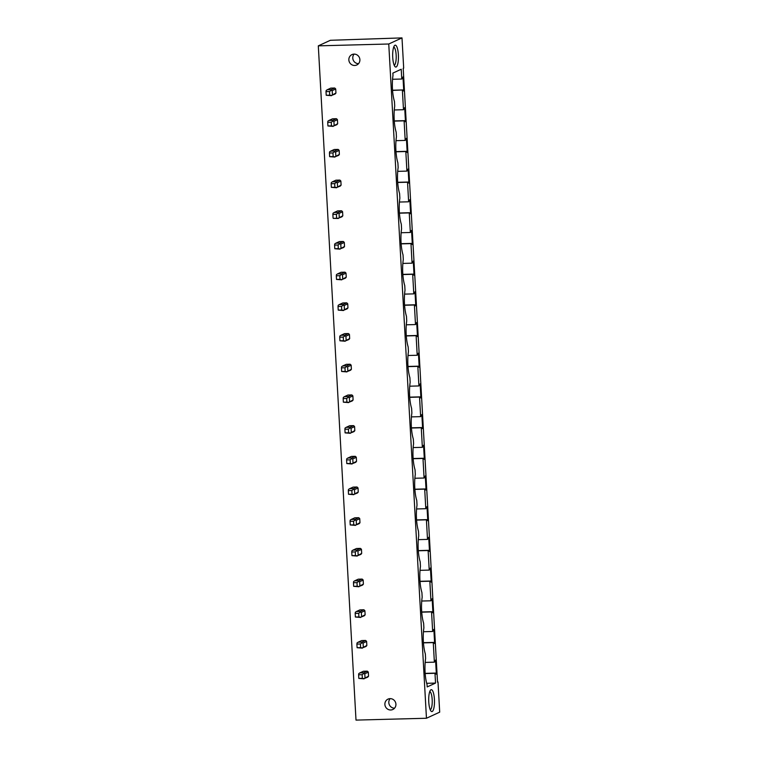 <?xml version="1.0" encoding="UTF-8"?>
<svg xmlns="http://www.w3.org/2000/svg" width="758" height="758" viewBox="0 0 758 758"><rect width="100%" height="100%" fill="white"/><g stroke="black" fill="none" stroke-linecap="round" stroke-linejoin="round"><path stroke-width="1.14" d="M403.199 68.334L437.518 682.162L438.001 681.944L439.697 712.15L426.46 718.252L356.004 720.1L318.303 45.85L330.365 40.288L401.996 37.9L403.682 68.106L403.199 68.334M437.508 681.954L438.001 681.944M401.996 37.9L388.759 44.002L426.46 718.252M388.759 44.002L318.303 45.85M395.922 704.173A5.723 5.486 -114.8 0 0 388.001 699.122A5.723 5.486 -114.8 0 0 384.884 704.457A5.723 5.486 -114.8 0 0 392.796 709.507A5.723 5.486 -114.8 0 0 395.922 704.173M348.851 59.939A5.723 5.486 -114.8 0 0 356.762 64.989A5.723 5.486 -114.8 0 0 359.889 59.645A5.723 5.486 -114.8 0 0 351.968 54.595A5.723 5.486 -114.8 0 0 348.851 59.939M368.549 676.155L364.039 678.618L367.611 677.197A3.648 3.506 -114.8 0 0 368.549 676.155L368.322 672.147A3.648 3.506 -114.8 0 0 367.279 671.162L363.385 671.256L359.851 672.886L363.745 672.791L367.279 671.162M366.834 645.465L362.324 647.929L365.896 646.508A3.648 3.506 -114.8 0 0 366.834 645.465L366.607 641.457A3.648 3.506 -114.8 0 0 365.564 640.463L361.67 640.567L358.136 642.197L362.03 642.092L365.564 640.463M365.119 614.776L360.609 617.239L364.181 615.818A3.648 3.506 -114.8 0 0 365.119 614.776L364.892 610.768A3.648 3.506 -114.8 0 0 363.849 609.773L359.955 609.877L356.421 611.507L360.315 611.403L363.849 609.773M363.395 584.086L358.885 586.54L362.466 585.129A3.648 3.506 -114.8 0 0 363.395 584.086L363.177 580.078A3.648 3.506 -114.8 0 0 362.135 579.084L358.231 579.188L354.706 580.817L358.6 580.713L362.135 579.084M361.68 553.387L357.17 555.851L360.751 554.43A3.648 3.506 -114.8 0 0 361.68 553.387L361.462 549.379A3.648 3.506 -114.8 0 0 360.41 548.394L356.516 548.498L352.991 550.128L356.885 550.024L360.41 548.394M359.965 522.698L355.455 525.161L359.036 523.74A3.648 3.506 -114.8 0 0 359.965 522.698L359.747 518.69A3.648 3.506 -114.8 0 0 358.695 517.705L354.801 517.799L351.267 519.429L355.17 519.334L358.695 517.705M358.25 492.008L353.74 494.472L357.321 493.051A3.648 3.506 -114.8 0 0 358.25 492.008L358.032 488A3.648 3.506 -114.8 0 0 356.98 487.006L353.086 487.11L349.552 488.739L353.446 488.635L356.98 487.006M356.535 461.319L352.025 463.773L355.606 462.361A3.648 3.506 -114.8 0 0 356.535 461.319L356.307 457.311A3.648 3.506 -114.8 0 0 355.265 456.316L351.371 456.42L347.837 458.05L351.731 457.946L355.265 456.316M354.82 430.62L350.31 433.083L353.891 431.672A3.648 3.506 -114.8 0 0 354.82 430.62L354.592 426.621A3.648 3.506 -114.8 0 0 353.55 425.626L349.656 425.731L346.122 427.36L350.016 427.256L353.55 425.626M353.105 399.93L348.595 402.394L352.176 400.973A3.648 3.506 -114.8 0 0 353.105 399.93L352.877 395.922A3.648 3.506 -114.8 0 0 351.835 394.937L347.941 395.032L344.407 396.661L348.301 396.567L351.835 394.937M351.39 369.241L346.88 371.704L350.452 370.283A3.648 3.506 -114.8 0 0 351.39 369.241L351.162 365.233A3.648 3.506 -114.8 0 0 350.12 364.238L346.226 364.342L342.692 365.972L346.586 365.868L350.12 364.238M349.675 338.551L345.165 341.015L348.737 339.593A3.648 3.506 -114.8 0 0 349.675 338.551L349.447 334.543A3.648 3.506 -114.8 0 0 348.405 333.548L344.511 333.653L340.977 335.282L344.871 335.178L348.405 333.548M347.96 307.862L343.45 310.316L347.022 308.904A3.648 3.506 -114.8 0 0 347.96 307.862L347.733 303.854A3.648 3.506 -114.8 0 0 346.69 302.859L342.796 302.963L339.262 304.593L343.156 304.489L346.69 302.859M346.235 277.163L341.725 279.626L345.307 278.205A3.648 3.506 -114.8 0 0 346.235 277.163L346.018 273.155A3.648 3.506 -114.8 0 0 344.975 272.169L341.072 272.274L337.547 273.903L341.441 273.799L344.975 272.169M344.52 246.473L340.01 248.937L343.592 247.515A3.648 3.506 -114.8 0 0 344.52 246.473L344.303 242.465A3.648 3.506 -114.8 0 0 343.251 241.48L339.357 241.575L335.832 243.204L339.726 243.11L343.251 241.48M342.805 215.784L338.295 218.247L341.877 216.826A3.648 3.506 -114.8 0 0 342.805 215.784L342.588 211.776A3.648 3.506 -114.8 0 0 341.536 210.781L337.642 210.885L334.107 212.515L338.011 212.411L341.536 210.781M341.091 185.094L336.58 187.548L340.162 186.136A3.648 3.506 -114.8 0 0 341.091 185.094L340.873 181.086A3.648 3.506 -114.8 0 0 339.821 180.091L335.927 180.196L332.392 181.825L336.287 181.721L339.821 180.091M339.376 154.405L334.865 156.859L338.447 155.447A3.648 3.506 -114.8 0 0 339.376 154.405L339.148 150.397A3.648 3.506 -114.8 0 0 338.106 149.402L334.212 149.506L330.678 151.136L334.572 151.031L338.106 149.402M337.661 123.706L333.15 126.169L336.732 124.748A3.648 3.506 -114.8 0 0 337.661 123.706L337.433 119.698A3.648 3.506 -114.8 0 0 336.391 118.712L332.497 118.817L328.963 120.446L332.857 120.342L336.391 118.712M335.946 93.016L331.435 95.48L335.017 94.058A3.648 3.506 -114.8 0 0 335.946 93.016L335.718 89.008A3.648 3.506 -114.8 0 0 334.676 88.023L330.782 88.118L327.248 89.747L331.142 89.652L334.676 88.023M402.384 90.145L403.483 109.721L404.687 107.617L405.473 121.754L404.109 120.844L405.198 140.419L406.402 138.316L407.188 152.453L405.824 151.534L406.913 171.109L408.117 169.006L408.913 183.142L407.539 182.223L408.628 201.799L409.832 199.695L410.628 213.832L409.254 212.913L410.343 232.488L411.547 230.385L412.343 244.521L410.969 243.612L412.058 263.178L413.262 261.074L414.058 275.211L412.684 274.301L413.783 293.877L414.986 291.773L415.772 305.91L414.399 304.991L415.498 324.566L416.701 322.463L417.487 336.599L416.114 335.68L417.213 355.256L418.416 353.152L419.202 367.289L417.829 366.37L418.928 385.945L420.131 383.842L420.917 397.978L419.544 397.069L420.643 416.644L421.846 414.531L422.632 428.677L421.268 427.758L422.358 447.334L423.561 445.23L424.347 459.367L422.983 458.448L424.073 478.023L425.276 475.92L426.072 490.056L424.698 489.137L425.788 508.713L426.991 506.609L427.787 520.746L426.413 519.827L427.503 539.402L428.706 537.299L429.502 551.436L428.128 550.526L429.218 570.101L430.421 567.998L431.217 582.135L429.843 581.215L430.942 600.791L432.145 598.687L432.932 612.824L431.558 611.905L432.657 631.48L433.86 629.377L434.647 643.514L433.273 642.595L434.372 662.17L435.575 660.066L436.362 674.203L434.988 673.293L435.537 683.081L427.19 686.928L427.057 684.597A20.087 5.278 -91.5 0 1 425.598 658.569L425.342 653.908A20.087 5.278 88.5 0 1 423.883 627.88L423.627 623.218A20.087 5.278 88.5 0 1 422.168 597.19L421.912 592.519A20.087 5.278 88.5 0 1 420.453 566.491L420.197 561.83A20.087 5.278 88.5 0 1 418.738 535.802L418.473 531.14A20.087 5.278 88.5 0 1 417.023 505.112L416.758 500.451A20.087 5.278 88.5 0 1 415.308 474.423L415.043 469.752A20.087 5.278 88.5 0 1 413.593 443.724L413.328 439.062A20.087 5.278 88.5 0 1 411.878 413.034L411.613 408.373A20.087 5.278 88.5 0 1 410.154 382.345L409.898 377.683A20.087 5.278 88.5 0 1 408.439 351.655L408.183 346.993A20.087 5.278 88.5 0 1 406.724 320.966L406.468 316.294A20.087 5.278 88.5 0 1 405.009 290.267L404.753 285.605A20.087 5.278 88.5 0 1 403.294 259.577L403.038 254.915A20.087 5.278 88.5 0 1 401.579 228.888L401.314 224.226A20.087 5.278 88.5 0 1 399.864 198.198L399.599 193.536A20.087 5.278 88.5 0 1 398.149 167.509L397.884 162.837A20.087 5.278 88.5 0 1 396.434 136.81L396.169 132.148A20.087 5.278 88.5 0 1 394.719 106.12L394.454 101.458A20.087 5.278 88.5 0 1 392.995 75.43L392.871 73.1L401.219 69.243L401.768 79.031L402.972 76.928L403.758 91.064L402.801 89.956L392.559 90.41M402.801 89.956L392.549 90.23M401.768 79.031L392.559 79.277M404.109 120.844L394.274 121.1M404.516 120.655L394.264 120.92M403.483 109.721L394.283 109.967M405.824 151.534L395.989 151.79M406.231 151.344L395.979 151.609M405.198 140.419L395.998 140.656M407.539 182.223L397.713 182.479M407.946 182.034L397.694 182.299M406.913 171.109L397.713 171.346M409.254 212.913L399.428 213.169M409.661 212.723L399.409 212.998M408.628 201.799L399.428 202.045M410.969 243.612L401.143 243.868M411.386 243.413L401.124 243.688M410.343 232.488L401.143 232.734M412.684 274.301L402.858 274.557M413.101 274.112L402.839 274.377M412.058 263.178L402.858 263.424M414.399 304.991L404.573 305.247M414.816 304.801L404.564 305.067M413.783 293.877L404.573 294.113M416.114 335.68L406.288 335.936M416.53 335.491L406.279 335.756M415.498 324.566L406.288 324.803M417.829 366.37L408.003 366.635M418.245 366.18L407.994 366.455M417.213 355.256L408.003 355.502M419.544 397.069L409.718 397.325M419.96 396.87L409.708 397.145M418.928 385.945L409.718 386.192M421.268 427.758L411.433 428.014M421.675 427.569L411.423 427.834M420.643 416.644L411.442 416.881M422.983 458.448L413.148 458.704M423.39 458.258L413.138 458.524M422.358 447.334L413.157 447.571M424.698 489.137L414.872 489.393M425.105 488.948L414.853 489.223M424.073 478.023L414.872 478.26M426.413 519.827L416.587 520.092M426.82 519.637L416.568 519.912M425.788 508.713L416.587 508.959M428.128 550.526L418.302 550.782M428.545 550.336L418.283 550.602M427.503 539.402L418.302 539.649M429.843 581.215L420.017 581.471M430.26 581.026L419.998 581.291M429.218 570.101L420.017 570.338M431.558 611.905L421.732 612.161M431.975 611.715L421.723 611.981M430.942 600.791L421.732 601.028M433.273 642.595L423.447 642.86M433.69 642.405L423.438 642.68M432.657 631.48L423.447 631.727M435.537 683.081L426.688 683.309M434.988 673.293L425.162 673.549M434.372 662.17L425.162 662.416M430.989 689.761A10.953 2.88 -91.5 0 1 434.419 699.331A10.953 2.88 -91.5 0 1 432.202 711.516A10.953 2.88 -91.5 0 1 431.084 711.193A10.953 2.88 -91.5 0 1 428.715 700.714A10.953 2.88 -91.5 0 1 430.535 690.121A10.953 2.88 -91.5 0 1 430.989 689.761M394.946 45.243A10.953 2.88 -91.5 0 1 398.386 54.813A10.953 2.88 -91.5 0 1 396.169 66.988A10.953 2.88 -91.5 0 1 395.051 66.676A10.953 2.88 -91.5 0 1 392.682 56.187A10.953 2.88 -91.5 0 1 394.501 45.594A10.953 2.88 -91.5 0 1 394.946 45.243M435.405 673.095L425.153 673.369M394.198 65.264A9.134 2.397 88.5 0 0 394.302 65.226A9.134 2.397 88.5 0 0 396.188 55.893A9.134 2.397 88.5 0 0 393.724 47.053M358.534 63.663A5.723 5.486 65.2 0 1 354.128 54.112M429.758 691.571A9.134 2.397 -91.5 0 1 432.221 700.42A9.134 2.397 -91.5 0 1 430.336 709.744A9.134 2.397 -91.5 0 1 430.231 709.782M390.162 698.63A5.723 5.486 -114.8 0 0 394.567 708.18M335.718 89.008L332.184 90.638L331.151 90.354L331.142 89.652M332.411 94.646L332.184 90.638M331.483 95.688L326.215 95.262L329.739 95.176L329.531 91.547L331.151 90.354M331.435 95.48L329.739 95.176M329.531 91.547L326.006 91.642L326.167 90.486L327.248 89.747M326.006 91.642L326.215 95.262M337.433 119.698L333.908 121.327L332.866 121.043L332.857 120.342M334.126 125.335L333.908 121.327M333.198 126.378L327.93 125.961L331.454 125.866L331.246 122.237L332.866 121.043M333.15 126.169L331.454 125.866M331.246 122.237L327.731 122.332L327.882 121.176L328.963 120.446M327.731 122.332L327.93 125.961M339.148 150.397L335.623 152.026L334.581 151.733L334.572 151.031M335.841 156.034L335.623 152.026M334.913 157.077L329.645 156.65L333.169 156.555L332.961 152.936L334.581 151.733M334.865 156.859L333.169 156.555M332.961 152.936L329.446 153.021L329.597 151.865L330.678 151.136M329.446 153.021L329.645 156.65M340.873 181.086L337.338 182.716L336.296 182.422L336.287 181.721M337.556 186.724L337.338 182.716M336.628 187.766L331.36 187.34L334.884 187.245L334.685 183.626L336.296 182.422M336.58 187.548L334.884 187.245M334.685 183.626L331.161 183.72L331.312 182.555L332.392 181.825M331.161 183.72L331.36 187.34M342.588 211.776L339.053 213.405L338.011 213.121L338.011 212.411M339.271 217.413L339.053 213.405M338.343 218.456L333.312 218.38M338.295 218.247L333.312 218.37M336.599 217.944L336.4 214.315L338.011 213.121M336.4 214.315L332.876 214.41L333.027 213.244L334.107 212.515M332.876 214.41L333.075 218.029M344.303 242.465L340.768 244.095L339.726 243.811L339.726 243.11M340.996 248.103L340.768 244.095M340.058 249.145L334.79 248.728L338.314 248.633L338.115 245.005L339.726 243.811M340.01 248.937L338.314 248.633M338.115 245.005L334.591 245.099L334.742 243.943L335.832 243.204M334.591 245.099L334.79 248.728M346.018 273.155L342.483 274.784L341.441 274.5L341.441 273.799M342.711 278.792L342.483 274.784M341.773 279.835L336.505 279.418L340.029 279.323L339.83 275.694L341.441 274.5M341.725 279.626L340.029 279.323M339.83 275.694L336.306 275.789L336.457 274.633L337.547 273.903M336.306 275.789L336.505 279.418M347.733 303.854L344.198 305.483L343.156 305.19L343.156 304.489M344.426 309.491L344.198 305.483M343.488 310.534L338.229 310.107L341.744 310.013L341.545 306.393L343.156 305.19M343.45 310.316L341.744 310.013M341.545 306.393L338.021 306.478L338.182 305.322L339.262 304.593M338.021 306.478L338.229 310.107M349.447 334.543L345.913 336.173L344.871 335.889L344.871 335.178M346.141 340.181L345.913 336.173M345.212 341.223L339.944 340.797L343.459 340.702L343.26 337.083L344.871 335.889M345.165 341.015L343.459 340.702M343.26 337.083L339.736 337.177L339.897 336.012L340.977 335.282M339.736 337.177L339.944 340.797M351.162 365.233L347.628 366.863L346.596 366.578L346.586 365.868M347.856 370.87L347.628 366.863M346.927 371.913L341.659 371.486L345.184 371.401L344.975 367.772L346.596 366.578M346.88 371.704L345.184 371.401M344.975 367.772L341.451 367.867L341.612 366.711L342.692 365.972M341.451 367.867L341.659 371.486M352.877 395.922L349.343 397.552L348.31 397.268L348.301 396.567M349.571 401.56L349.343 397.552M348.642 402.602L343.374 402.185L346.899 402.091L346.69 398.462L348.31 397.268M348.595 402.394L346.899 402.091M346.69 398.462L343.166 398.556L343.327 397.4L344.407 396.661M343.166 398.556L343.374 402.185M354.592 426.621L351.068 428.242L350.025 427.957L350.016 427.256M351.286 432.25L351.068 428.242M350.357 433.301L345.089 432.875L348.614 432.78L348.405 429.161L350.025 427.957M350.31 433.083L348.614 432.78M348.405 429.161L344.89 429.246L345.042 428.09L346.122 427.36M344.89 429.246L345.089 432.875M356.307 457.311L352.783 458.941L351.74 458.647L351.731 457.946M353.001 462.949L352.783 458.941M352.072 463.991L346.804 463.564L350.329 463.47L350.12 459.85L351.74 458.647M352.025 463.773L350.329 463.47M350.12 459.85L346.605 459.935L346.757 458.779L347.837 458.05M346.605 459.935L346.804 463.564M358.032 488L354.498 489.63L353.455 489.346L353.446 488.635M354.716 493.638L354.498 489.63M353.787 494.68L348.519 494.254L352.044 494.169L351.845 490.54L353.455 489.346M353.74 494.472L352.044 494.169M351.845 490.54L348.32 490.634L348.472 489.469L349.552 488.739M348.32 490.634L348.519 494.254M359.747 518.69L356.213 520.32L355.17 520.035L355.17 519.334M356.431 524.328L356.213 520.32M355.502 525.37L350.234 524.953L353.759 524.858L353.56 521.229L355.17 520.035M355.455 525.161L353.759 524.858M353.56 521.229L350.035 521.324L350.187 520.168L351.267 519.429M350.035 521.324L350.234 524.953M361.462 549.379L357.928 551.009L356.885 550.725L356.885 550.024M358.155 555.017L357.928 551.009M357.217 556.059L351.949 555.642L355.474 555.548L355.275 551.919L356.885 550.725M357.17 555.851L355.474 555.548M355.275 551.919L351.75 552.014L351.901 550.858L352.991 550.128M351.75 552.014L351.949 555.642M363.177 580.078L359.643 581.708L358.6 581.414L358.6 580.713M359.87 585.716L359.643 581.708M358.932 586.758L353.664 586.332L357.189 586.237L356.99 582.618L358.6 581.414M358.885 586.54L357.189 586.237M356.99 582.618L353.465 582.703L353.616 581.547L354.706 580.817M353.465 582.703L353.664 586.332M364.892 610.768L361.358 612.398L360.315 612.104L360.315 611.403M361.585 616.406L361.358 612.398M360.647 617.448L355.388 617.021L358.904 616.927L358.705 613.307L360.315 612.104M360.609 617.239L358.904 616.927M358.705 613.307L355.18 613.402L355.341 612.237L356.421 611.507M355.18 613.402L355.388 617.021M366.607 641.457L363.073 643.087L362.03 642.803L362.03 642.092M363.3 647.095L363.073 643.087M362.371 648.137L357.103 647.711L360.619 647.626L360.42 643.997L362.03 642.803M362.324 647.929L360.619 647.626M360.42 643.997L356.895 644.092L357.056 642.926L358.136 642.197M356.895 644.092L357.103 647.711M368.322 672.147L364.788 673.777L363.755 673.492L363.745 672.791M365.015 677.785L364.788 673.777M364.086 678.827L358.818 678.41L362.343 678.315L362.135 674.686L363.755 673.492M364.039 678.618L362.343 678.315M362.135 674.686L358.61 674.781L358.771 673.625L359.851 672.886M358.61 674.781L358.818 678.41"/></g></svg>
